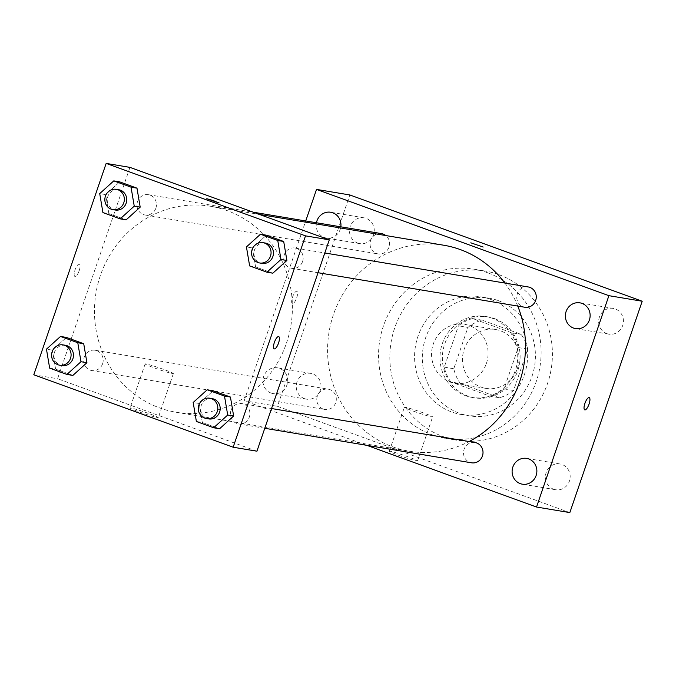 <?xml version="1.0" encoding="UTF-8"?>
<svg xmlns="http://www.w3.org/2000/svg" width="676" height="676" viewBox="0 0 676 676"><rect width="100%" height="100%" fill="white"/><g stroke="black" fill="none" stroke-linecap="round" stroke-linejoin="round"><path stroke-width="0.51" stroke-dasharray="3.38 2.54" d="M486.407 363.443A29.837 28.231 -80.5 0 0 464.75 324.353A29.837 28.231 -80.5 0 0 431.989 349.129A29.837 28.231 -80.5 0 0 454.914 383.207A29.837 28.231 -80.5 0 0 486.407 363.443M517.334 368.606A29.837 28.231 -80.5 0 0 495.669 329.516A29.837 28.231 -80.5 0 0 462.908 354.292A29.837 28.231 -80.5 0 0 485.841 388.37A29.837 28.231 -80.5 0 0 517.334 368.606M499.395 397.733L460.398 383.562A40.07 37.915 -80.5 0 1 453.773 368.75L467.927 327.404A40.07 37.915 -80.5 0 1 482.115 320.154L521.103 334.324A40.07 37.915 -80.5 0 1 527.728 349.146L513.574 390.483A40.07 37.915 -80.5 0 1 499.395 397.733L489.88 396.144L450.892 381.974L460.398 383.562M482.115 320.154L472.6 318.565L511.588 332.736L521.103 334.324M527.728 349.146L518.222 347.548L504.059 388.894L513.574 390.483M518.222 347.548A40.07 37.915 -80.5 0 0 511.588 332.736M472.6 318.565A40.07 37.915 -80.5 0 0 458.412 325.815L467.927 327.404M450.892 381.974A40.07 37.915 -80.5 0 1 444.259 367.152L458.412 325.815M489.88 396.144A40.07 37.915 -80.5 0 0 504.059 388.894M494.502 318.607A41.025 38.819 99.5 0 1 518.796 367.229A41.025 38.819 99.5 0 1 474.484 397.818A41.025 38.819 99.5 0 1 442.949 350.962A41.025 38.819 99.5 0 1 487.996 316.892A41.025 38.819 99.5 0 1 494.502 318.607M492.128 318.21A41.025 38.819 -80.5 0 0 485.622 316.495A41.025 38.819 -80.5 0 0 440.575 350.565A41.025 38.819 -80.5 0 0 472.102 397.42A41.025 38.819 -80.5 0 0 515.408 370.245A41.025 38.819 -80.5 0 0 492.128 318.21M444.259 367.152L453.773 368.75M498.161 300.592A59.665 56.463 99.5 0 1 533.491 371.327A59.665 56.463 99.5 0 1 469.034 415.808A59.665 56.463 99.5 0 1 423.168 347.658A59.665 56.463 99.5 0 1 488.689 298.108A59.665 56.463 99.5 0 1 498.161 300.592M490.43 299.299A59.665 56.463 99.5 0 1 525.759 370.034A59.665 56.463 99.5 0 1 461.302 414.515A59.665 56.463 99.5 0 1 415.436 346.365A59.665 56.463 99.5 0 1 480.957 296.815A59.665 56.463 99.5 0 1 490.43 299.299M498.871 274.642A85.776 81.162 99.5 0 1 549.664 376.321A85.776 81.162 99.5 0 1 457.001 440.27A85.776 81.162 99.5 0 1 391.074 342.293A85.776 81.162 99.5 0 1 485.258 271.068A85.776 81.162 99.5 0 1 498.871 274.642M487.573 272.758A85.776 81.162 -80.5 0 0 473.96 269.175A85.776 81.162 -80.5 0 0 379.777 340.408A85.776 81.162 -80.5 0 0 445.704 438.378A85.776 81.162 -80.5 0 0 536.245 381.56A85.776 81.162 -80.5 0 0 487.573 272.758M304.386 398.612A13.064 12.362 -80.5 0 0 306.456 399.161A13.064 12.362 -80.5 0 0 320.813 388.311A13.064 12.362 -80.5 0 0 310.766 373.38A13.064 12.362 -80.5 0 0 296.646 383.123A13.064 12.362 -80.5 0 0 304.386 398.612M553.568 489.196A13.064 12.362 -80.5 0 0 555.638 489.737A13.064 12.362 -80.5 0 0 569.986 478.887A13.064 12.362 -80.5 0 0 559.948 463.956A13.064 12.362 -80.5 0 0 545.828 473.699A13.064 12.362 -80.5 0 0 553.568 489.196M606.828 333.631A13.064 12.362 -80.5 0 0 608.899 334.172A13.064 12.362 -80.5 0 0 623.247 323.322A13.064 12.362 -80.5 0 0 613.208 308.4A13.064 12.362 -80.5 0 0 599.088 318.142A13.064 12.362 -80.5 0 0 606.828 333.631M357.646 243.056A13.064 12.362 -80.5 0 0 359.716 243.597A13.064 12.362 -80.5 0 0 374.073 232.747A13.064 12.362 -80.5 0 0 364.026 217.824A13.064 12.362 -80.5 0 0 349.906 227.567A13.064 12.362 -80.5 0 0 357.646 243.056M569.834 512.594L277.464 406.318L349.83 194.958M271.084 393.052A13.064 12.362 -80.5 0 0 273.163 393.601A13.064 12.362 -80.5 0 0 287.511 382.743A13.064 12.362 -80.5 0 0 277.464 367.82A13.064 12.362 -80.5 0 0 263.353 377.563A13.064 12.362 -80.5 0 0 271.084 393.052M316.444 222.75A13.064 12.362 -80.5 0 0 324.345 237.496A13.064 12.362 -80.5 0 0 326.423 238.036A13.064 12.362 -80.5 0 0 340.822 226.823M366.705 445.298L244.163 400.758L277.464 406.318M398.679 455.286A14.914 0.837 18.9 0 0 417.548 460.914A14.914 0.837 18.9 0 0 403.699 455.294A14.914 0.837 18.9 0 0 389.317 451.247A14.914 0.837 18.9 0 0 398.679 455.286M413.746 411.27A14.914 0.837 18.9 0 0 432.615 416.898A14.914 0.837 18.9 0 0 418.774 411.278A14.914 0.837 18.9 0 0 404.392 407.231A14.914 0.837 18.9 0 0 413.746 411.27M470.809 242.811L483.163 247.036M584.757 409.867L584.757 409.876A6.523 2.079 -70 0 1 584.757 409.867A6.523 2.079 -70 0 1 584.901 403.386A6.523 2.079 -70 0 1 589.21 397.606A6.523 2.079 -70 0 1 589.218 397.606L589.218 397.606M244.163 400.758L305.721 220.959M296.696 297.812A6.523 2.079 110 0 0 296.849 291.331A6.523 2.079 110 0 0 292.666 296.756A6.523 2.079 110 0 0 292.387 303.6A6.523 2.079 110 0 0 296.696 297.812M296.705 297.812A6.523 2.079 110 0 0 296.857 291.331A6.523 2.079 110 0 0 292.674 296.756A6.523 2.079 110 0 0 292.395 303.6A6.523 2.079 110 0 0 296.705 297.812M323.212 409.056A10.292 9.743 -80.5 0 0 324.852 409.487A10.292 9.743 -80.5 0 0 335.719 402.668A10.292 9.743 -80.5 0 0 328.24 389.182A10.292 9.743 -80.5 0 0 317.12 396.854A10.292 9.743 -80.5 0 0 323.212 409.056M528.218 286.954A10.292 9.743 -80.5 0 0 517.098 294.626A10.292 9.743 -80.5 0 0 523.19 306.828A10.292 9.743 -80.5 0 0 524.83 307.25M381.501 233.617A10.292 9.743 -80.5 0 0 370.195 242.169A10.292 9.743 -80.5 0 0 378.112 253.922A10.292 9.743 -80.5 0 0 388.979 247.103A10.292 9.743 -80.5 0 0 385.802 235.552M474.958 442.51A10.292 9.743 -80.5 0 0 464.091 449.329A10.292 9.743 -80.5 0 0 469.93 462.384A10.292 9.743 -80.5 0 0 471.569 462.815M517.757 306.076A104.417 98.814 -80.5 0 0 504.887 283.058M443.735 245.227A104.417 98.814 -80.5 0 0 329.077 331.941A104.417 98.814 -80.5 0 0 409.335 451.213A104.417 98.814 -80.5 0 0 469.093 441.529M286.463 343.104A104.417 98.814 -80.5 0 0 210.642 206.29A104.417 98.814 -80.5 0 0 95.975 293.004A104.417 98.814 -80.5 0 0 176.242 412.275A104.417 98.814 -80.5 0 0 286.463 343.104M230.998 410.4A10.292 9.743 99.5 0 1 241.864 403.58A10.292 9.743 99.5 0 1 249.774 415.334A10.292 9.743 99.5 0 1 238.476 423.886A10.292 9.743 99.5 0 1 230.998 410.4M155.877 208.174A10.292 9.743 -80.5 0 0 148.407 194.688A10.292 9.743 -80.5 0 0 137.101 203.231A10.292 9.743 -80.5 0 0 145.019 214.993A10.292 9.743 -80.5 0 0 155.877 208.174M302.594 261.502A10.292 9.743 -80.5 0 0 295.125 248.016A10.292 9.743 -80.5 0 0 283.819 256.567A10.292 9.743 -80.5 0 0 291.736 268.321A10.292 9.743 -80.5 0 0 302.594 261.502M102.617 363.73A10.292 9.743 -80.5 0 0 95.147 350.252A10.292 9.743 -80.5 0 0 83.841 358.795A10.292 9.743 -80.5 0 0 91.759 370.549A10.292 9.743 -80.5 0 0 102.617 363.73M256.931 451.196L57.587 378.737L129.953 167.378M49.661 368.15L55.609 369.147L72.873 375.417L55.609 369.147L52.398 350.151L66.459 337.442L52.398 350.151L46.458 349.162M249.638 265.921L255.587 266.91L272.85 273.188L255.587 266.91L252.376 247.923L266.437 235.206L252.376 247.923L246.436 246.926M102.921 212.585L108.87 213.582L126.133 219.861L108.87 213.582L105.659 194.595L119.72 181.878L105.659 194.595L99.718 193.598M196.378 421.478L202.327 422.475L219.59 428.753L202.327 422.475L199.116 403.488L213.177 390.77L199.116 403.488L193.175 402.49M33.8 374.766L57.587 378.737M157.466 417.616A14.914 0.837 18.9 0 0 158.285 417.616A14.914 0.837 18.9 0 0 144.444 411.997A14.914 0.837 18.9 0 0 130.062 407.949A14.914 0.837 18.9 0 0 141.63 412.774A14.914 0.837 18.9 0 0 157.466 417.616M79.202 270.62A6.523 2.079 110 0 0 79.346 264.139A6.523 2.079 110 0 0 75.163 269.563A6.523 2.079 110 0 0 74.892 276.408A6.523 2.079 110 0 0 79.202 270.62A6.523 2.079 110 0 0 79.354 264.139A6.523 2.079 110 0 0 75.171 269.563A6.523 2.079 110 0 0 74.892 276.408A6.523 2.079 110 0 0 79.202 270.62M274.228 348.867L274.228 348.867A6.523 2.079 -70 0 1 274.371 342.386A6.523 2.079 -70 0 1 278.689 336.597L278.689 336.606M172.532 373.591A14.914 0.837 18.9 0 0 173.36 373.591A14.914 0.837 18.9 0 0 159.519 367.972A14.914 0.837 18.9 0 0 145.137 363.933A14.914 0.837 18.9 0 0 156.697 368.758A14.914 0.837 18.9 0 0 172.532 373.591M219.142 202.944L206.797 198.71M212.129 398.612A10.292 9.743 -80.5 0 0 200.831 407.163A10.292 9.743 -80.5 0 0 208.74 418.917M202.327 422.475L199.116 403.488M65.411 345.284A10.292 9.743 -80.5 0 0 54.114 353.827A10.292 9.743 -80.5 0 0 62.023 365.589M55.609 369.147L52.398 350.151M265.389 243.056A10.292 9.743 -80.5 0 0 254.091 251.599A10.292 9.743 -80.5 0 0 262.001 263.361M255.587 266.91L252.376 247.923M118.672 189.719A10.292 9.743 -80.5 0 0 107.374 198.271A10.292 9.743 -80.5 0 0 115.283 210.025M108.87 213.582L105.659 194.595M495.669 329.516L464.75 324.353M485.841 388.37L454.914 383.207M472.102 397.42L474.484 397.818M485.622 316.495L487.996 316.892M461.302 414.515L469.034 415.808M480.957 296.815L488.689 298.108M445.704 438.378L457.001 440.27M473.96 269.175L485.258 271.068M310.766 373.38L277.464 367.82M306.456 399.161L273.163 393.601M559.948 463.956L526.646 458.396M555.638 489.737L522.337 484.177M613.208 308.4L579.907 302.84M608.899 334.172L575.597 328.612M364.026 217.824L330.725 212.256M359.716 243.597L326.423 238.036M417.548 460.914L432.615 416.898M389.317 451.247L404.392 407.231M176.242 412.275L409.335 451.213M210.642 206.29L259.44 214.444M271.532 408.532L241.864 403.58M264.772 428.28L238.476 423.886M145.019 214.993L378.112 253.922M148.407 194.688L253.272 212.205M291.736 268.321L318.033 272.715M295.125 248.016L324.793 252.976M91.759 370.549L324.852 409.487M95.147 350.252L328.24 389.182M145.137 363.933L130.062 407.949M173.36 373.591L158.285 417.616"/><path stroke-width="1.01" d="M305.721 220.959L316.529 189.398L349.83 194.958L642.2 301.234L569.834 512.594L536.533 507.034L366.705 445.298M520.267 483.627A13.064 12.362 -80.5 0 0 522.337 484.177A13.064 12.362 -80.5 0 0 536.685 473.327A13.064 12.362 -80.5 0 0 526.646 458.396A13.064 12.362 -80.5 0 0 512.526 468.138A13.064 12.362 -80.5 0 0 520.267 483.627M573.527 328.071A13.064 12.362 -80.5 0 0 575.597 328.612A13.064 12.362 -80.5 0 0 589.954 317.762A13.064 12.362 -80.5 0 0 579.907 302.84A13.064 12.362 -80.5 0 0 565.787 312.582A13.064 12.362 -80.5 0 0 573.527 328.071M340.822 226.823A13.064 12.362 -80.5 0 0 330.725 212.256A13.064 12.362 -80.5 0 0 316.444 222.75M316.529 189.398L608.899 295.674L642.2 301.234M483.163 247.036L470.809 242.811M608.899 295.674L536.533 507.034M584.909 403.395A6.523 2.079 -70 0 1 589.218 397.606A6.523 2.079 -70 0 1 588.94 404.451A6.523 2.079 -70 0 1 584.757 409.876A6.523 2.079 -70 0 1 584.909 403.395M589.218 397.606A6.523 2.079 -70 0 1 588.94 404.451A6.523 2.079 -70 0 1 584.757 409.876M318.033 272.715L524.83 307.25A10.292 9.743 -80.5 0 0 535.688 300.44A10.292 9.743 -80.5 0 0 528.218 286.954L324.793 252.976M385.802 235.552A10.292 9.743 -80.5 0 0 381.501 233.617L253.272 212.205M264.772 428.28L471.569 462.815A10.292 9.743 -80.5 0 0 482.867 454.272A10.292 9.743 -80.5 0 0 474.958 442.51L271.532 408.532M469.093 441.529A104.417 98.814 -80.5 0 0 519.557 382.033A104.417 98.814 -80.5 0 0 517.757 306.076M504.887 283.058A104.417 98.814 -80.5 0 0 443.735 245.227L259.44 214.444M129.953 167.378L329.296 239.836L256.931 451.196L233.144 447.225L33.8 374.766L106.166 163.406L129.953 167.378M106.166 163.406L305.51 235.865L329.296 239.836M218.787 202.935L206.797 198.71L213.092 200.476L218.787 202.935M66.459 337.442L83.723 343.712L86.925 362.699L72.873 375.417L86.925 362.699L83.723 343.712L66.459 337.442L60.519 336.445L77.782 342.724L80.985 361.711L66.924 374.428L49.661 368.15L46.458 349.162L60.519 336.445M266.437 235.206L283.7 241.484L286.903 260.471L272.85 273.188L286.903 260.471L283.7 241.484L266.437 235.206L260.488 234.217L277.76 240.487L280.962 259.483L266.902 272.191L249.638 265.921L246.436 246.926L260.488 234.217M305.51 235.865L233.144 447.225M119.72 181.878L136.983 188.156L140.194 207.143L126.133 219.861L140.194 207.143L136.983 188.156L119.72 181.878L113.779 180.881L131.043 187.159L134.245 206.146L120.184 218.863L102.921 212.585L99.718 193.598L113.779 180.881M213.177 390.77L230.44 397.049L233.642 416.036L219.59 428.753L233.642 416.036L230.44 397.049L213.177 390.77L207.228 389.773L224.491 396.051L227.702 415.039L213.641 427.756L196.378 421.478L193.175 402.49L207.228 389.773M274.38 342.386A6.523 2.079 -70 0 1 278.689 336.606A6.523 2.079 -70 0 1 278.411 343.442A6.523 2.079 -70 0 1 274.228 348.867A6.523 2.079 -70 0 1 274.38 342.386M278.689 336.597A6.523 2.079 -70 0 1 278.411 343.442A6.523 2.079 -70 0 1 274.228 348.867M206.797 198.71L219.142 202.944M206.366 418.52L208.74 418.917A10.292 9.743 -80.5 0 0 219.607 412.098A10.292 9.743 -80.5 0 0 212.129 398.612L209.754 398.215A10.292 9.743 -80.5 0 0 198.448 406.766A10.292 9.743 -80.5 0 0 206.366 418.52A10.292 9.743 -80.5 0 0 217.224 411.701A10.292 9.743 -80.5 0 0 209.754 398.215M224.491 396.051L230.44 397.049M227.702 415.039L233.642 416.036M213.641 427.756L219.59 428.753M59.649 365.192L62.023 365.589A10.292 9.743 -80.5 0 0 72.89 358.77A10.292 9.743 -80.5 0 0 65.411 345.284L63.037 344.887A10.292 9.743 -80.5 0 0 51.731 353.43A10.292 9.743 -80.5 0 0 59.649 365.192A10.292 9.743 -80.5 0 0 70.507 358.373A10.292 9.743 -80.5 0 0 63.037 344.887M77.782 342.724L83.723 343.712M80.985 361.711L86.925 362.699M66.924 374.428L72.873 375.417M259.626 262.964L262.001 263.361A10.292 9.743 -80.5 0 0 272.867 256.542A10.292 9.743 -80.5 0 0 265.389 243.056L263.015 242.659A10.292 9.743 -80.5 0 0 251.709 251.202A10.292 9.743 -80.5 0 0 259.626 262.964A10.292 9.743 -80.5 0 0 270.485 256.145A10.292 9.743 -80.5 0 0 263.015 242.659M277.76 240.487L283.7 241.484M280.962 259.483L286.903 260.471M266.902 272.191L272.85 273.188M112.909 209.628L115.283 210.025A10.292 9.743 -80.5 0 0 126.15 203.206A10.292 9.743 -80.5 0 0 118.672 189.719L116.297 189.322A10.292 9.743 -80.5 0 0 104.991 197.874A10.292 9.743 -80.5 0 0 112.909 209.628A10.292 9.743 -80.5 0 0 123.767 202.808A10.292 9.743 -80.5 0 0 116.297 189.322M131.043 187.159L136.983 188.156M134.245 206.146L140.194 207.143M120.184 218.863L126.133 219.861"/></g></svg>
